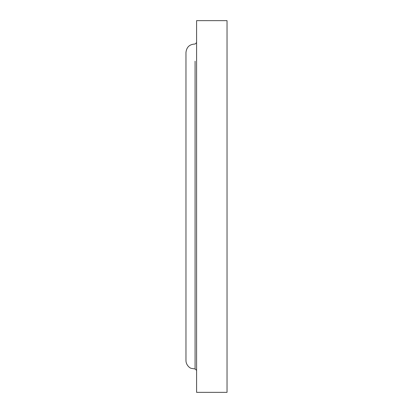 <?xml version="1.0" encoding="UTF-8"?>
<svg xmlns="http://www.w3.org/2000/svg" width="413" height="413" viewBox="0 0 413 413"><rect width="100%" height="100%" fill="white"/><g stroke="black" fill="none" stroke-linecap="round" stroke-linejoin="round"><path stroke-width="0.62" d="M227.036 206.5L227.036 20.65L196.593 20.65L196.593 392.35L227.036 392.35L227.036 206.5M196.593 370.378L195.075 368.964L195.075 61.212M195.075 368.964L191.198 368.334C189.748 368.06 185.943 364.989 185.964 360.492L185.964 52.508C186.562 47.061 189.598 44.237 195.075 44.036L196.593 42.622"/></g></svg>

